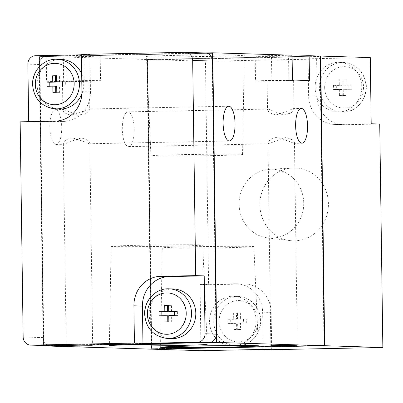 <?xml version="1.0" encoding="UTF-8"?>
<svg xmlns="http://www.w3.org/2000/svg" width="403" height="403" viewBox="0 0 403 403"><rect width="100%" height="100%" fill="white"/><g stroke="black" fill="none" stroke-linecap="round" stroke-linejoin="round"><path stroke-width="0.3" stroke-dasharray="2.02 1.51" d="M49.781 126.869A17.384 5.969 -91.1 0 1 55.402 109.671A17.384 5.969 -91.1 0 1 61.714 126.93A17.384 5.969 -91.1 0 1 56.098 144.43A17.384 5.969 -91.1 0 1 49.781 126.869M71.643 115.248C79.24 112.82 84.837 110.744 88.438 109.012L89.355 109.681L86.393 113.525L78.328 115.288L63.568 109.505L62.873 110.049C63.105 112.346 66.027 114.079 71.643 115.248M71.956 137.755C66.379 139.156 63.508 141.105 63.342 143.599L64.258 144.264C67.845 142.546 73.442 140.466 81.043 138.033C86.675 139.201 89.602 140.934 89.824 143.226L89.128 143.77C85.627 142.068 79.9 140.063 71.956 137.755M192.332 246.787A45.816 0.741 -0.8 0 1 253.885 246.621A45.816 0.741 -0.8 0 1 208.079 248.006A45.816 0.741 -0.8 0 1 162.258 247.9A45.816 0.741 -0.8 0 1 192.332 246.787M141.151 245.236A45.816 0.741 -0.8 0 1 202.704 245.069A45.816 0.741 -0.8 0 1 156.903 246.455A45.816 0.741 -0.8 0 1 111.077 246.349A45.816 0.741 -0.8 0 1 141.151 245.236M178.564 55.327A48.919 0.791 -0.8 0 1 244.283 55.156A48.919 0.791 -0.8 0 1 195.379 56.627A48.919 0.791 -0.8 0 1 146.455 56.521A48.919 0.791 -0.8 0 1 178.564 55.327M181.018 154.666A45.816 0.741 -0.8 0 1 242.571 154.505A45.816 0.741 -0.8 0 1 196.765 155.885A45.816 0.741 -0.8 0 1 150.944 155.785A45.816 0.741 -0.8 0 1 181.018 154.666M276.604 137.327C271.028 138.728 268.156 140.672 267.99 143.166L268.907 143.836C272.493 142.113 278.085 140.037 285.692 137.604C291.319 138.773 294.245 140.501 294.472 142.798L293.777 143.342C290.276 141.639 284.548 139.634 276.604 137.327M240.349 312.914L240.435 319.121L246.263 319.005L246.324 323.146L240.495 323.261L240.581 329.468L236.692 329.543L236.606 323.337L230.778 323.453L230.718 319.317L236.551 319.201L236.46 312.99L240.349 312.914L236.46 312.99M233.619 312.904L233.705 319.111L227.876 319.226L227.932 323.367L233.765 323.251L233.851 329.458L237.735 329.382L237.649 323.176L243.477 323.06L243.422 318.919L237.594 319.035L240.435 319.121M237.594 319.035L237.503 312.829M243.422 318.919L246.263 319.005M122.285 129.066A17.384 5.969 -91.1 0 1 127.912 111.868A17.384 5.969 -91.1 0 1 134.224 129.126A17.384 5.969 -91.1 0 1 128.602 146.627A17.384 5.969 -91.1 0 1 122.285 129.066M46.582 81.275L67.185 80.867A24.835 0.403 -0.8 0 1 100.543 80.776A24.835 0.403 -0.8 0 1 84.242 81.381L63.644 81.789L46.582 81.275L46.239 56.445L39.413 56.239L43.453 345.507M63.644 81.789L63.296 56.964L147.035 59.503L151.08 349.149M370.276 57.569L308.088 58.803L316.622 59.065L205.465 61.271L208.588 284.714L200.054 284.458L200.981 350.665M205.465 61.271L147.322 59.508L151.362 349.144M205.062 52.944A8.277 7.773 -88.3 0 0 204.694 52.939L46.904 56.077A8.277 7.773 -88.3 0 0 44.481 56.541A8.277 7.773 -88.3 0 0 39.595 61.916A8.277 7.773 -88.3 0 0 39.247 64.505L43.061 337.603A8.277 7.773 -88.3 0 0 43.484 340.182A8.277 7.773 -88.3 0 0 48.516 345.361A8.277 7.773 -88.3 0 0 50.582 345.724M28.673 121.666L28.678 122.094L20.15 121.832M212.371 53.216L39.806 56.647L43.841 345.467L43.554 345.462L211.162 342.127M39.806 56.647L39.524 56.637L43.554 345.462M207.127 53.307L39.524 56.637M161.885 315.761L167.719 315.786M167.804 321.851L171.693 321.916L171.607 315.71L177.436 315.594L177.375 311.459L174.534 311.514M171.547 311.574L171.461 305.368L168.62 305.424M216.31 335.513L212.462 59.709M43.841 345.467L211.122 342.142M205.152 52.944L39.413 56.239M216.043 336.752L212.159 58.485M233.705 319.111L236.551 319.201M49.831 86.207L55.659 86.232M55.745 92.297L59.634 92.363L59.548 86.156L65.377 86.041L65.321 81.9L62.48 81.955M59.488 82.016L59.402 75.809L56.561 75.865M171.461 305.368L168.615 305.278M177.375 311.459L174.534 311.373M177.436 315.594L174.59 315.509M171.607 315.71L168.761 315.625M171.693 321.916L168.847 321.831M167.804 321.997L164.963 321.906M161.89 315.902L159.044 315.816M59.402 75.809L56.561 75.724M65.321 81.9L62.475 81.814M65.377 86.041L62.536 85.955M59.548 86.156L56.702 86.071M59.634 92.363L56.793 92.277M55.745 92.438L52.904 92.352M49.831 86.348L46.99 86.262M59.664 109.032A24.835 23.319 91.7 0 1 37.101 84.675A24.835 23.319 91.7 0 1 61.17 59.387M81.683 73.925A24.835 23.319 91.7 0 1 81.885 93.834M171.723 338.585A24.835 23.319 91.7 0 1 149.155 314.229A24.835 23.319 91.7 0 1 173.23 288.946M28.678 122.094L63.659 121.399A28.971 27.208 -88.3 0 0 90.458 91.889L89.94 54.652L81.416 54.818M89.94 54.652L81.411 54.39M345.935 79.033L346.021 85.24L351.854 85.124L351.91 89.259L346.081 89.375L346.167 95.582L342.283 95.662L342.192 89.456L336.364 89.572L336.309 85.431L342.137 85.315L342.051 79.109L345.935 79.033L342.051 79.109M271.698 349.683L271.174 312.446A28.971 27.208 -88.3 0 0 244.848 284.029A28.971 27.208 -88.3 0 0 243.563 284.019L208.588 284.714M263.164 349.426L262.645 312.184A28.971 27.208 -88.3 0 0 236.319 283.767A28.971 27.208 -88.3 0 0 235.035 283.762L200.054 284.458M361.743 86.71A24.835 23.319 -88.3 0 0 339.175 62.354A24.835 23.319 -88.3 0 0 315.101 87.637A24.835 23.319 -88.3 0 0 337.669 111.994A24.835 23.319 -88.3 0 0 361.743 86.71M308.088 58.803L308.612 96.045A28.971 27.208 -88.3 0 0 334.938 124.462A28.971 27.208 -88.3 0 0 336.223 124.467L371.198 123.771M316.622 59.065L317.141 96.302A28.971 27.208 -88.3 0 0 343.467 124.718A28.971 27.208 -88.3 0 0 344.751 124.729L379.732 124.033M259.895 205.056A36.487 34.265 91.7 0 1 292.336 167.95A36.487 34.265 91.7 0 1 328.405 205.414A36.487 34.265 91.7 0 1 290.135 240.621A36.487 34.265 91.7 0 1 259.895 205.056M239.09 204.326A34.421 32.321 91.7 0 1 269.693 169.325A34.421 32.321 91.7 0 1 303.721 204.664A34.421 32.321 91.7 0 1 267.617 237.881A34.421 32.321 91.7 0 1 239.09 204.326M147.427 59.906L151.463 348.731L324.022 345.3L319.992 56.475L147.427 59.906L147.715 59.916L151.745 348.736L324.309 345.306L320.274 56.485L147.715 59.916M147.322 59.508L320.375 56.067L147.035 59.503M151.463 348.731L151.745 348.736M319.992 56.475L320.274 56.485M324.022 345.3L324.309 345.306M292.094 56.052L288.543 56.123A24.835 0.403 -0.8 0 1 255.185 56.213A24.835 0.403 -0.8 0 1 271.486 55.609L292.084 55.196M46.239 56.445L66.838 56.037A24.835 0.403 -0.8 0 1 100.196 55.952A24.835 0.403 -0.8 0 1 83.895 56.556L63.296 56.964M71.165 80.983L88.957 80.938L66.349 81.406L62.47 81.31L71.165 80.983M275.813 80.555L293.606 80.509L270.997 80.978L267.118 80.877L275.813 80.555M276.292 114.815C283.888 112.392 289.485 110.316 293.087 108.583L294.004 109.253L291.042 113.097L282.977 114.86L268.217 109.077L267.521 109.621C267.753 111.918 270.675 113.651 276.292 114.815M309.489 80.54L288.891 80.953A24.835 0.403 -0.8 0 1 255.532 81.038A24.835 0.403 -0.8 0 1 271.829 80.434L292.427 80.026M256.152 320.592A24.835 23.319 -88.3 0 0 233.589 296.235A24.835 23.319 -88.3 0 0 209.515 321.518A24.835 23.319 -88.3 0 0 232.083 345.88A24.835 23.319 -88.3 0 0 256.152 320.592M339.205 79.023L339.291 85.229L342.137 85.315M339.291 85.229L333.462 85.345L336.309 85.431M333.462 85.345L333.523 89.481L336.364 89.572M333.523 89.481L342.192 89.456M339.351 89.365L339.437 95.576L342.283 95.662M339.437 95.576L346.167 95.582M343.326 95.496L343.235 89.29L346.081 89.375M343.235 89.29L351.91 89.259M349.069 89.174L349.008 85.038L351.854 85.124M349.008 85.038L343.18 85.154L346.021 85.24M343.18 85.154L343.094 78.948M227.876 319.226L230.718 319.317M227.932 323.367L230.778 323.453M233.765 323.251L236.606 323.337M233.851 329.458L236.692 329.543M237.735 329.382L240.581 329.468M237.649 323.176L240.495 323.261M243.477 323.06L246.324 323.146M43.061 337.603L23.152 337.004M39.247 64.505L27.872 64.163M46.904 56.077L35.529 55.735M55.402 108.901A24.835 23.319 91.7 0 1 32.834 84.544A24.835 23.319 91.7 0 1 56.904 59.261M167.462 338.46A24.835 23.319 91.7 0 1 144.894 314.103A24.835 23.319 91.7 0 1 168.963 288.815M90.458 91.889L81.93 91.632M63.659 121.399L55.13 121.137M204.694 52.939L184.791 52.335M324.677 87.733A20.694 19.435 91.7 0 1 353.572 69.235A20.694 19.435 91.7 0 1 354.076 105.072A20.694 19.435 91.7 0 1 324.677 87.733M262.645 312.184L271.174 312.446M235.035 283.762L243.563 284.019M336.223 124.467L344.751 124.729M308.612 96.045L317.141 96.302M219.091 321.614A20.694 19.435 91.7 0 1 247.986 303.116A20.694 19.435 91.7 0 1 248.49 338.953A20.694 19.435 91.7 0 1 219.091 321.614M271.829 80.434L271.486 55.609M288.891 80.953L288.543 56.123M67.185 80.867L66.838 56.037M84.242 81.381L83.895 56.556M213.781 321.649A24.835 23.319 91.7 0 1 237.851 296.366A24.835 23.319 91.7 0 1 260.409 321.891A24.835 23.319 91.7 0 1 236.349 346.006A24.835 23.319 91.7 0 1 213.781 321.649M319.367 87.768A24.835 23.319 91.7 0 1 343.437 62.48A24.835 23.319 91.7 0 1 365.995 88.01A24.835 23.319 91.7 0 1 341.935 112.125A24.835 23.319 91.7 0 1 319.367 87.768M56.098 144.43L64.258 144.264M89.128 143.77L229.433 140.985M55.402 109.671L63.568 109.505M88.438 109.012L228.743 106.221M162.258 247.9L160.545 347.255M253.885 246.621L258.373 345.885M111.077 246.349L109.364 345.703M202.704 245.069L207.192 344.338M242.571 154.505L244.283 55.156M150.944 155.785L146.455 56.521M267.99 143.166L270.816 345.698M294.472 142.798L297.303 345.331M244.848 284.029L236.319 283.767M343.467 124.718L334.938 124.462M267.617 237.881L290.135 240.621M269.693 169.325L292.336 167.95M63.342 143.599L66.168 346.132M89.824 143.226L92.655 345.759M62.47 81.31L62.873 110.049M88.957 80.938L89.355 109.681M267.118 80.877L267.521 109.621M293.606 80.509L294.004 109.253M128.602 146.627L268.907 143.836M293.777 143.342L301.943 143.181M127.912 111.868L268.217 109.077M293.087 108.583L301.248 108.422M255.185 56.213L255.532 81.038M100.196 55.952L100.543 80.776M233.589 296.235L237.851 296.366C248.102 297.187 255.22 302.562 259.21 312.491C265.401 328.092 252.469 347.174 236.349 346.006L232.083 345.88M339.175 62.354L343.437 62.48C353.688 63.301 360.806 68.676 364.796 78.61C370.987 94.211 358.055 113.293 341.935 112.125L337.669 111.994"/><path stroke-width="0.6" d="M235.06 123.781A17.384 5.969 88.9 0 0 228.743 106.221A17.384 5.969 88.9 0 0 223.116 123.424A17.384 5.969 88.9 0 0 229.433 140.985A17.384 5.969 88.9 0 0 235.06 123.781M192.654 346.061A48.919 0.791 -0.8 0 1 258.373 345.885A48.919 0.791 -0.8 0 1 209.469 347.361A48.919 0.791 -0.8 0 1 160.545 347.255A48.919 0.791 -0.8 0 1 192.654 346.061M141.473 344.51A48.919 0.791 -0.8 0 1 207.192 344.338A48.919 0.791 -0.8 0 1 158.288 345.809A48.919 0.791 -0.8 0 1 109.364 345.703A48.919 0.791 -0.8 0 1 141.473 344.51M296.497 345.27L270.816 345.698L296.497 345.27M216.799 342.444L324.42 345.703L151.08 349.149L43.459 345.89L216.799 342.444L212.754 52.793L205.152 52.944M43.453 345.507L43.459 345.89M91.849 345.698L79.416 346.162L66.168 346.132L91.849 345.698M324.702 345.714L382.85 347.477L271.698 349.683L263.164 349.426L200.981 350.665L151.362 349.159L324.702 345.714L320.657 56.062L309.141 55.715L292.094 56.052M20.15 121.832L23.152 337.004A8.277 7.773 -88.3 0 0 30.678 345.119A8.277 7.773 -88.3 0 0 31.041 345.124L134.426 343.069L133.907 305.827A28.971 27.208 -88.3 0 1 160.706 276.322L195.687 275.627L192.679 60.46A8.277 7.773 -88.3 0 0 185.158 52.34A8.277 7.773 -88.3 0 0 184.791 52.335L81.411 54.39L81.93 91.632A28.971 27.208 -88.3 0 1 55.13 121.137L20.15 121.832M81.416 54.818L35.529 55.735A8.277 7.773 -88.3 0 0 27.872 64.163L28.673 121.666M30.678 345.119L50.582 345.724A8.277 7.773 -88.3 0 0 50.944 345.729L208.739 342.59A8.277 7.773 -88.3 0 0 211.162 342.127L216.119 342.031L216.043 336.752A8.277 7.773 -88.3 0 0 216.396 334.158L212.583 61.06A8.277 7.773 -88.3 0 0 212.159 58.485L212.084 53.206L207.127 53.307A8.277 7.773 -88.3 0 0 205.062 52.944L185.158 52.34M168.62 305.424L167.572 305.444L167.663 311.65L161.83 311.766L161.885 315.761M174.534 311.514L168.706 311.489L174.534 311.373L174.59 315.509L168.761 315.625L168.847 321.831L164.963 321.906L164.877 315.7L167.719 315.786L167.804 321.851M211.122 342.142L216.401 342.036L216.31 335.513M212.462 59.709L212.371 53.216L212.084 53.206M216.401 342.036L216.119 342.031M56.561 75.865L55.518 75.885L55.604 82.096L49.77 82.212L49.831 86.207M62.48 81.955L56.647 81.93L62.475 81.814L62.536 85.955L56.702 86.071L56.793 92.277L52.904 92.352L52.818 86.146L55.659 86.232L55.745 92.297M161.83 311.766L158.989 311.68L164.817 311.564L164.731 305.358L168.615 305.278L168.706 311.489M167.663 311.65L164.817 311.564M167.572 305.444L164.731 305.358M164.877 315.7L159.044 315.816L158.989 311.68M49.77 82.212L46.929 82.126L52.758 82.005L52.672 75.799L56.561 75.724L56.647 81.93M55.604 82.096L52.758 82.005M55.518 75.885L52.672 75.799M52.818 86.146L46.99 86.262L46.929 82.126M81.885 93.834A24.835 23.319 91.7 0 1 59.664 109.032L55.402 108.901A24.835 23.319 91.7 0 0 79.462 84.786A24.835 23.319 91.7 0 0 56.904 59.261L61.17 59.387A24.835 23.319 91.7 0 1 81.683 73.925M168.963 288.815L173.23 288.946A24.835 23.319 91.7 0 1 195.787 314.471A24.835 23.319 91.7 0 1 171.723 338.585L167.462 338.46A24.835 23.319 91.7 0 0 191.521 314.345A24.835 23.319 91.7 0 0 168.963 288.815C155.936 288.049 144.088 300.431 144.642 314.083C145.861 328.359 153.467 336.485 167.462 338.46M205.026 333.815L204.215 275.884L169.235 276.579A28.971 27.208 -88.3 0 0 142.435 306.084L142.954 343.326L197.364 342.243A8.277 7.773 -88.3 0 0 205.026 333.815L216.396 334.158M204.215 275.884L195.687 275.627M142.954 343.326L134.426 343.069M212.159 58.485A8.277 7.773 -88.3 0 0 207.127 53.307M211.162 342.127A8.277 7.773 -88.3 0 0 216.043 336.752M382.85 347.477L379.732 124.033L371.198 123.771L370.276 57.569L320.657 56.062M324.42 345.703L320.375 56.057M309.141 55.715L309.489 80.54L292.427 80.026L292.084 55.196L212.754 52.793M307.565 125.983A17.384 5.969 88.9 0 0 301.248 108.422A17.384 5.969 88.9 0 0 295.626 125.62A17.384 5.969 88.9 0 0 301.943 143.181A17.384 5.969 88.9 0 0 307.565 125.983M50.944 345.729L31.041 345.124M35.298 84.423A20.694 19.435 91.7 0 1 64.198 65.926A20.694 19.435 91.7 0 1 64.697 101.763A20.694 19.435 91.7 0 1 35.298 84.423M147.357 313.982A20.694 19.435 91.7 0 1 176.257 295.485A20.694 19.435 91.7 0 1 176.756 331.316A20.694 19.435 91.7 0 1 147.357 313.982M169.235 276.579L160.706 276.322M142.435 306.084L133.907 305.827M212.583 61.06L192.679 60.46M208.739 342.59L197.364 342.243M56.904 59.261C43.882 58.495 32.028 70.873 32.583 84.524C33.807 98.806 41.408 106.931 55.402 108.901"/></g></svg>
